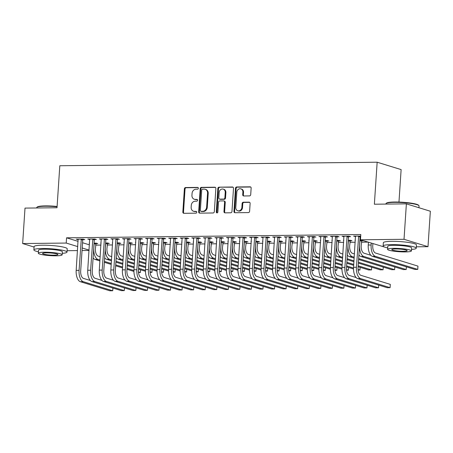 <?xml version="1.0" encoding="UTF-8"?>
<svg xmlns="http://www.w3.org/2000/svg" width="453" height="453" viewBox="0 0 453 453"><rect width="100%" height="100%" fill="white"/><g stroke="black" fill="none" stroke-linecap="round" stroke-linejoin="round"><path stroke-width="0.68" d="M198.391 188.295A0.912 0.787 -72.9 0 0 197.655 187.406L185.605 187.536A1.302 1.121 -72.9 0 0 184.382 188.839L182.842 212.032A1.302 1.121 -72.9 0 0 183.89 213.306L195.945 213.17A0.912 0.787 -72.9 0 0 196.064 211.37L194.507 211.387A4.168 3.584 -72.9 0 1 193.55 211.245A4.168 3.584 -72.9 0 1 191.149 207.304L191.279 205.368A4.168 3.584 -72.9 0 1 195.181 201.206L196.738 201.189A0.912 0.787 -72.9 0 0 196.862 199.388L195.3 199.405A4.168 3.584 -72.9 0 1 194.348 199.263A4.168 3.584 -72.9 0 1 191.942 195.322L192.072 193.386A4.168 3.584 -72.9 0 1 195.979 189.224L197.536 189.207A0.912 0.787 -72.9 0 0 198.391 188.295M249.49 195.906A1.302 1.121 -72.9 0 0 250.707 194.603L251.143 188.097A1.302 1.121 -72.9 0 0 250.096 186.823L236.709 186.97A1.302 1.121 -72.9 0 0 235.486 188.272L233.946 211.46A1.302 1.121 -72.9 0 0 234.994 212.734L248.38 212.587A1.302 1.121 -72.9 0 0 249.603 211.285L250.124 203.425A1.302 1.121 -72.9 0 0 249.076 202.151L243.346 202.214A1.302 1.121 -72.9 0 0 242.129 203.516L241.868 207.412A3.488 2.995 -72.9 0 1 237.808 210.781A3.488 2.995 -72.9 0 1 235.798 207.48L236.811 192.214A3.488 2.995 -72.9 0 1 240.871 188.85A3.488 2.995 -72.9 0 1 242.882 192.146L242.712 194.694A1.302 1.121 -72.9 0 0 243.759 195.968L249.49 195.906M384.914 247.162L360.458 239.784L360.809 234.529L66.568 237.808L66.217 243.057L77.763 246.613M360.458 239.784L404.025 239.297L427.994 246.681L416.341 246.811M34.066 247.061L22.65 243.544L25.006 208.103L57.016 207.746L59.807 165.741L377.156 162.208L374.371 204.212L406.381 203.856L404.025 239.297M22.65 243.544L66.217 243.057M215.86 188.488A1.302 1.121 -72.9 0 0 214.813 187.214L201.426 187.361A1.302 1.121 -72.9 0 0 200.209 188.663L198.669 211.857A1.302 1.121 -72.9 0 0 199.716 213.131L213.103 212.978A1.302 1.121 -72.9 0 0 214.32 211.681L215.86 188.488M219.065 187.168L232.451 187.015A1.302 1.121 -72.9 0 1 233.505 188.295L231.964 211.483A1.302 1.121 -72.9 0 1 230.741 212.785L225.011 212.848A1.302 1.121 -72.9 0 1 223.963 211.574L224.592 202.168A1.302 1.121 -72.9 0 0 223.539 200.894L219.739 200.934A1.302 1.121 -72.9 0 0 218.522 202.236L217.87 212.027A0.912 0.787 -72.9 0 1 216.279 212.044L217.848 188.465A1.302 1.121 -72.9 0 1 219.065 187.168L233.057 187.219M398.968 202.066L401.126 169.598L377.156 162.208M348.719 236.681L350.594 236.664L348.974 236.16L342.043 236.239L344.031 236.732M361.675 240.673L363.295 240.656M355.345 240.226L354.999 240.232L355.339 240.339M359.892 240.175L361.675 240.158M325.605 236.942L327.485 236.919L325.866 236.421L318.929 236.494L320.917 236.993M338.561 240.934L340.441 240.911L338.821 240.413L336.777 240.435M332.236 240.486L331.885 240.486L332.225 240.594M302.491 237.196L304.371 237.174L302.751 236.676L295.815 236.755L297.802 237.247M315.447 241.189L317.327 241.166L315.707 240.668L313.663 240.69M309.122 240.741L308.77 240.747L309.11 240.849M279.376 237.457L281.256 237.434L279.637 236.936L272.7 237.01L274.688 237.508M292.338 241.449L294.212 241.426L292.593 240.928L290.549 240.951M286.007 241.002L285.656 241.002L285.996 241.109M256.268 237.712L258.142 237.689L256.523 237.191L249.586 237.27L251.574 237.763M269.224 241.704L271.098 241.681L269.478 241.183L267.434 241.206M262.893 241.256L262.542 241.262L262.887 241.364M233.153 237.967L235.028 237.95L233.408 237.451L226.472 237.525L228.459 238.023M246.109 241.959L247.984 241.942L246.364 241.443L244.32 241.466M239.779 241.517L239.427 241.517L239.773 241.625M210.039 238.227L211.913 238.204L210.294 237.706L203.357 237.785L205.351 238.278M222.995 242.219L224.869 242.196L223.25 241.698L221.206 241.721M216.664 241.772L216.319 241.777L216.659 241.879M186.925 238.482L188.799 238.465L187.18 237.961L180.249 238.04L182.236 238.538M199.881 242.474L201.755 242.457L200.135 241.953L198.091 241.976M193.55 242.027L193.204 242.032L193.544 242.14M163.81 238.742L165.685 238.72L164.065 238.221L157.134 238.301L159.122 238.793M176.766 242.734L178.641 242.712L177.021 242.213L174.983 242.236M170.436 242.287L170.09 242.293L170.43 242.395M140.696 238.997L142.57 238.974L140.951 238.476L134.02 238.555L136.008 239.048M153.652 242.989L155.526 242.967L153.907 242.468L151.868 242.491M147.321 242.542L146.976 242.548L147.316 242.655M117.582 239.258L119.456 239.235L117.837 238.737L110.906 238.81L112.893 239.309M130.538 243.25L132.418 243.227L130.798 242.729L128.754 242.751M124.207 242.802L123.862 242.802L124.201 242.91M94.467 239.512L96.347 239.49L94.728 238.991L87.791 239.071L89.779 239.563M107.423 243.504L109.303 243.482L107.684 242.984L105.64 243.006M101.098 243.057L100.747 243.063L101.087 243.165M66.568 237.808L78.114 241.364M82.559 242.734L89.428 244.852M95.623 245.135L100.962 245.079M107.18 245.005L112.52 244.948M118.737 244.88L124.077 244.818M130.294 244.75L135.634 244.688M141.851 244.62L147.191 244.563M153.408 244.49L158.748 244.433M164.966 244.365L170.305 244.303M176.523 244.235L181.857 244.173M188.074 244.105L193.414 244.048M199.631 243.98L204.971 243.918M211.189 243.85L216.528 243.788M222.746 243.72L228.086 243.663M234.303 243.589L239.643 243.533M245.86 243.465L251.2 243.403M257.417 243.335L262.757 243.272M268.974 243.204L274.314 243.148M280.532 243.074L285.871 243.018M292.089 242.95L297.428 242.887M303.646 242.819L308.986 242.763M315.203 242.689L320.543 242.632M326.76 242.565L332.1 242.502M338.317 242.434L343.657 242.372M349.875 242.304L355.214 242.247M361.432 242.174L367.995 242.106M95.866 243.635L97.746 243.612L96.127 243.114L94.082 243.136M89.541 243.187L89.19 243.193L89.53 243.295M82.91 239.643L84.79 239.62L83.171 239.122L76.234 239.201L78.222 239.694M118.98 243.374L120.86 243.357L119.241 242.859L117.197 242.882M112.65 242.927L112.304 242.933L112.644 243.04M106.025 239.382L107.899 239.365L106.279 238.867L99.349 238.941L101.336 239.439M142.095 243.119L143.969 243.097L142.35 242.598L140.311 242.621M135.764 242.672L135.419 242.678L135.758 242.78M129.139 239.127L131.013 239.105L129.394 238.606L122.463 238.686L124.45 239.178M165.209 242.859L167.083 242.842L165.464 242.344L163.425 242.366M158.878 242.417L158.533 242.417L158.873 242.525M152.253 238.867L154.128 238.85L152.508 238.352L145.577 238.425L147.565 238.924M188.323 242.604L190.198 242.582L188.578 242.083L186.534 242.106M181.993 242.157L181.647 242.162L181.987 242.264M175.368 238.612L177.242 238.589L175.622 238.091L168.692 238.17L170.679 238.663M211.438 242.349L213.312 242.327L211.693 241.828L209.648 241.851M205.107 241.902L204.762 241.902L205.101 242.01M198.482 238.357L200.356 238.335L198.737 237.836L191.806 237.91L193.793 238.408M234.552 242.089L236.426 242.066L234.807 241.568L232.763 241.591M228.221 241.642L227.87 241.647L228.216 241.749M221.596 238.097L223.471 238.074L221.851 237.576L214.915 237.655L216.908 238.148M257.666 241.834L259.541 241.811L257.921 241.313L255.877 241.336M251.336 241.387L250.985 241.387L251.33 241.494M244.711 237.842L246.585 237.819L244.965 237.321L238.029 237.4L240.016 237.893M280.781 241.574L282.655 241.557L281.036 241.053L278.991 241.075M274.45 241.126L274.099 241.132L274.439 241.239M267.819 237.582L269.699 237.565L268.08 237.061L261.143 237.14L263.131 237.632M303.889 241.319L305.769 241.296L304.15 240.798L302.106 240.82M297.564 240.871L297.213 240.877L297.553 240.979M290.934 237.327L292.814 237.304L291.194 236.806L284.257 236.885L286.245 237.378M327.004 241.058L328.884 241.041L327.264 240.543L325.22 240.566M320.679 240.611L320.328 240.617L320.667 240.724M314.048 237.066L315.928 237.049L314.308 236.551L307.372 236.625L309.359 237.123M350.118 240.803L351.998 240.781L350.379 240.283L348.334 240.305M343.787 240.356L343.442 240.362L343.782 240.464M337.162 236.811L339.037 236.789L337.417 236.29L330.486 236.37L332.474 236.862M360.701 236.087L353.6 236.109L355.588 236.608M360.277 236.551L360.673 236.551M406.381 203.856L430.35 211.24L427.994 246.681M89.054 250.452L82.044 250.532M77.497 250.583L67.089 250.702M82.214 247.984L89.077 250.101M77.854 239.699L77.888 239.178M89.411 239.569L89.445 239.054M100.968 239.439L101.002 238.924M112.525 239.314L112.559 238.793M124.082 239.184L124.116 238.663M135.64 239.054L135.674 238.538M147.197 238.924L147.231 238.408M158.754 238.799L158.788 238.278M170.311 238.669L170.345 238.153M181.868 238.538L181.902 238.023M193.425 238.414L193.459 237.893M204.977 238.284L205.016 237.763M216.534 238.153L216.568 237.638M228.091 238.023L228.125 237.508M239.648 237.899L239.682 237.378M251.205 237.768L251.239 237.253M262.763 237.638L262.797 237.123M274.32 237.508L274.354 236.993M285.877 237.383L285.911 236.862M297.434 237.253L297.468 236.738M308.991 237.123L309.025 236.608M320.548 236.998L320.582 236.477M332.106 236.868L332.14 236.347M343.663 236.738L343.697 236.223M355.22 236.608L355.254 236.092M194.348 199.263L194.994 199.467A4.168 3.584 -72.9 0 0 195.951 199.603L195.3 199.405M197.355 199.586L195.951 199.603M193.55 211.245L194.195 211.449A4.168 3.584 -72.9 0 0 195.152 211.585L194.507 211.387M196.557 211.568L195.152 211.585M198.148 187.604L186.251 187.74A1.302 1.121 -72.9 0 0 185.034 189.037L183.493 212.231A1.302 1.121 -72.9 0 0 183.935 213.306M215.418 187.412L202.078 187.559A1.302 1.121 -72.9 0 0 200.855 188.861L199.314 212.055A1.302 1.121 -72.9 0 0 199.762 213.131M202.553 189.15A0.912 0.787 -72.9 0 0 201.704 190.062L200.351 210.419A0.912 0.787 -72.9 0 0 201.087 211.313L202.729 211.296A4.168 3.584 -72.9 0 0 206.63 207.129L207.559 193.216A4.168 3.584 -72.9 0 0 205.152 189.269A4.168 3.584 -72.9 0 0 204.201 189.133L202.553 189.15M200.877 211.285L201.523 211.483A0.912 0.787 -72.9 0 0 201.732 211.511L201.087 211.313M205.152 189.269L205.804 189.473A4.168 3.584 -72.9 0 1 208.204 193.414L207.281 207.332A4.168 3.584 -72.9 0 1 203.374 211.494L201.732 211.511M223.839 200.934L224.484 201.132A1.302 1.121 -72.9 0 1 225.237 202.366L224.614 211.772A1.302 1.121 -72.9 0 0 225.056 212.848M219.716 187.366A1.302 1.121 -72.9 0 0 218.493 188.669L216.93 212.242A0.912 0.787 -72.9 0 0 217.157 212.921M225.237 192.406A3.488 2.995 -72.9 0 0 223.227 189.111A3.488 2.995 -72.9 0 0 219.167 192.474L218.81 197.853A1.302 1.121 -72.9 0 0 219.858 199.127L223.657 199.088A1.302 1.121 -72.9 0 0 224.881 197.785L225.237 192.406L225.883 192.61A3.488 2.995 -72.9 0 0 223.878 189.309L223.227 189.111M219.563 199.088L220.209 199.286A1.302 1.121 -72.9 0 0 220.509 199.331L219.858 199.127M225.883 192.61L225.526 197.984A1.302 1.121 -72.9 0 1 224.309 199.286L220.509 199.331M240.871 188.85L241.523 189.048A3.488 2.995 -72.9 0 1 243.527 192.344L243.357 194.892A1.302 1.121 -72.9 0 0 243.805 195.968M237.808 210.781L238.454 210.979A3.488 2.995 -72.9 0 0 242.514 207.616L241.868 207.412M249.677 202.349L243.991 202.417A1.302 1.121 -72.9 0 0 242.774 203.714L242.514 207.616M250.696 187.021L237.355 187.168A1.302 1.121 -72.9 0 0 236.138 188.471L234.597 211.659A1.302 1.121 -72.9 0 0 235.039 212.734M96.087 243.114L95.39 248.584A6.636 3.267 89.4 0 0 98.193 256.143L100.187 256.755M99.966 260.039L97.978 259.427A9.96 4.904 -90.6 0 1 93.771 248.085L94.247 243.136M104.632 258.131L105.056 258.255M133.929 271.426L126.987 269.286M122.542 267.916L115.674 265.798M111.223 264.427L104.354 262.315M99.909 260.945L95.09 259.456A9.96 4.904 -90.6 0 1 93.103 257.91M138.522 272.508L140.379 272.491L138.471 271.902M133.935 270.503L127.05 268.386M122.599 267.01L115.736 264.897M111.285 263.527L104.417 261.409M140.379 272.491L140.56 269.778M95.696 244.048L94.077 243.55M78.109 239.178L76.183 270.379L79.071 270.345L81.291 239.144M83.131 239.122L82.74 240.056L80.691 270.843A6.636 3.267 89.4 0 0 83.494 278.402L90.357 280.515M80.391 281.715L83.278 281.687L112.723 290.758L109.83 290.792L80.391 281.715A9.96 4.904 -90.6 0 1 76.183 270.379M83.278 281.687A9.96 4.904 -90.6 0 1 79.071 270.345M112.723 290.758L112.899 288.046M82.74 240.056L81.121 239.558M107.644 242.984L106.948 248.454A6.636 3.267 89.4 0 0 109.751 256.013L111.744 256.63M111.523 259.909L109.535 259.297A9.96 4.904 -90.6 0 1 105.328 247.955L105.804 243.006M116.189 258L116.614 258.131M145.487 271.296L138.544 269.156M134.099 267.785L127.231 265.673M122.78 264.303L115.911 262.185M111.466 260.815L106.648 259.331A9.96 4.904 -90.6 0 1 104.66 257.78M150.079 272.383L151.936 272.361L150.028 271.772M145.492 270.373L138.607 268.255M134.156 266.885L127.287 264.767M122.842 263.397L115.974 261.279M151.936 272.361L152.117 269.648M107.253 243.918L105.634 243.42M119.201 242.859L118.505 248.329A6.636 3.267 89.4 0 0 121.308 255.888L123.301 256.5M123.08 259.784L121.093 259.167A9.96 4.904 -90.6 0 1 116.885 247.825L117.361 242.876M127.746 257.87L128.171 258M157.044 271.166L150.102 269.031M145.656 267.661L138.788 265.543M134.337 264.173L127.469 262.055M123.023 260.685L118.205 259.201A9.96 4.904 -90.6 0 1 116.217 257.649M161.636 272.253L163.493 272.23L161.585 271.647M157.044 270.248L150.164 268.125M145.713 266.755L138.845 264.637M134.399 263.267L127.531 261.154M163.493 272.23L163.669 269.518M118.811 243.788L117.191 243.289M89.666 239.048L87.74 270.248L90.628 270.214L92.848 239.014M94.688 238.991L94.298 239.926L92.248 270.713A6.636 3.267 89.4 0 0 95.051 278.278L101.914 280.39M91.948 281.59L94.836 281.556L124.281 290.628L121.387 290.662L91.948 281.59A9.96 4.904 -90.6 0 1 87.74 270.248M94.836 281.556A9.96 4.904 -90.6 0 1 90.628 270.214M124.281 290.628L124.456 287.915M94.298 239.926L92.678 239.427M101.223 238.918L99.298 270.118L102.185 270.084L104.405 238.884M106.245 238.867L105.849 239.796L103.805 270.588A6.636 3.267 89.4 0 0 106.608 278.148L113.471 280.26M103.505 281.46L106.393 281.426L135.838 290.498L132.944 290.532L103.505 281.46A9.96 4.904 -90.6 0 1 99.298 270.118M106.393 281.426A9.96 4.904 -90.6 0 1 102.185 270.084M135.838 290.498L136.013 287.791M105.849 239.796L104.23 239.297M57.078 206.783A16.597 2.248 -176.2 0 0 45.147 206.234A16.597 2.248 -176.2 0 0 36.863 207.332L37.282 206.97A16.2 2.197 3.8 0 1 45.368 205.9A16.2 2.197 3.8 0 1 57.101 206.449M62.259 253.346A16.597 2.248 -176.2 0 0 66.999 252.095A16.597 2.248 -176.2 0 0 42.339 248.499A16.597 2.248 -176.2 0 0 33.879 249.892A16.597 2.248 -176.2 0 0 38.409 251.76M66.999 252.095L67.214 248.81A16.597 2.248 -176.2 0 0 42.559 245.215A16.597 2.248 -176.2 0 0 34.094 246.613L33.879 249.892M38.312 253.221L38.516 250.203A11.948 1.619 3.8 0 1 44.609 249.195A11.948 1.619 3.8 0 1 62.361 251.783L62.157 254.807A11.948 1.619 -176.2 0 0 44.405 252.219A11.948 1.619 -176.2 0 0 38.312 253.221A11.948 1.619 -176.2 0 0 56.064 255.809A11.948 1.619 -176.2 0 0 62.157 254.807M46.478 252.853A7.701 1.042 -176.2 0 0 42.554 253.504A7.701 1.042 -176.2 0 0 53.992 255.169A7.701 1.042 -176.2 0 0 57.922 254.524A7.701 1.042 -176.2 0 0 46.478 252.853M36.863 207.332A16.597 2.248 -176.2 0 0 36.682 207.627L36.659 207.972M386.109 203.442L386.528 203.086A16.2 2.197 3.8 0 1 394.614 202.01A16.2 2.197 3.8 0 1 418.549 205.209L418.917 205.622A16.597 2.248 -176.2 0 0 394.393 202.344A16.597 2.248 -176.2 0 0 386.109 203.442A16.597 2.248 -176.2 0 0 385.933 203.742L385.911 204.082M418.934 207.723L419.053 205.939A16.597 2.248 -176.2 0 0 418.917 205.622M411.505 249.456A16.597 2.248 -176.2 0 0 416.245 248.204A16.597 2.248 -176.2 0 0 391.59 244.609A16.597 2.248 -176.2 0 0 383.125 246.007A16.597 2.248 -176.2 0 0 387.66 247.87M416.245 248.204L416.466 244.926A16.597 2.248 -176.2 0 0 391.805 241.33A16.597 2.248 -176.2 0 0 383.346 242.723L383.125 246.007M387.564 249.331L387.762 246.313A11.948 1.619 3.8 0 1 393.855 245.311A11.948 1.619 3.8 0 1 411.607 247.899L411.409 250.917A11.948 1.619 -176.2 0 0 393.657 248.329A11.948 1.619 -176.2 0 0 387.564 249.331A11.948 1.619 -176.2 0 0 405.316 251.919A11.948 1.619 -176.2 0 0 411.409 250.917M395.729 248.969A7.701 1.042 -176.2 0 0 391.8 249.614A7.701 1.042 -176.2 0 0 403.244 251.285A7.701 1.042 -176.2 0 0 407.168 250.634A7.701 1.042 -176.2 0 0 395.729 248.969M130.758 242.729L130.062 248.199A6.636 3.267 89.4 0 0 132.865 255.758L134.858 256.37M134.637 259.654L132.65 259.042A9.96 4.904 -90.6 0 1 128.442 247.7L128.918 242.746M139.303 257.74L139.728 257.87M168.601 271.041L161.659 268.901M157.214 267.53L150.345 265.413M145.894 264.042L139.026 261.925M134.581 260.554L129.762 259.071A9.96 4.904 -90.6 0 1 127.769 257.519M173.193 272.123L175.051 272.106L173.142 271.517M168.601 270.118L161.721 267.995M157.27 266.624L150.402 264.512M145.957 263.142L139.088 261.024M175.051 272.106L175.226 269.393M130.368 243.663L128.748 243.165M142.316 242.598L141.619 248.068A6.636 3.267 89.4 0 0 144.422 255.628L146.415 256.245M146.194 259.524L144.207 258.912A9.96 4.904 -90.6 0 1 140 247.57L140.475 242.621M150.86 257.615L151.285 257.746M180.158 270.911L173.216 268.771M168.771 267.4L161.902 265.288M157.451 263.912L150.583 261.8M146.138 260.43L141.319 258.946A9.96 4.904 -90.6 0 1 139.326 257.395M184.75 271.998L186.608 271.976L184.699 271.387M180.158 269.988L173.278 267.87M168.827 266.5L161.959 264.382M157.514 263.012L150.645 260.894M186.608 271.976L186.783 269.263M141.919 243.533L140.3 243.035M112.78 238.793L110.855 269.988L113.743 269.96L115.962 238.754M117.803 238.737L117.406 239.671L115.362 270.458A6.636 3.267 89.4 0 0 118.165 278.017L125.028 280.13M115.062 281.33L117.95 281.302L147.395 290.373L144.501 290.401L115.062 281.33A9.96 4.904 -90.6 0 1 110.855 269.988M117.95 281.302A9.96 4.904 -90.6 0 1 113.743 269.96M147.395 290.373L147.57 287.661M117.406 239.671L115.787 239.173M124.337 238.663L122.412 269.863L125.3 269.829L127.519 238.629M129.36 238.606L128.963 239.541L126.919 270.328A6.636 3.267 89.4 0 0 129.722 277.887L136.579 280.005M126.619 281.205L129.507 281.171L158.946 290.243L156.059 290.277L126.619 281.205A9.96 4.904 -90.6 0 1 122.412 269.863M129.507 281.171A9.96 4.904 -90.6 0 1 125.3 269.829M158.946 290.243L159.128 287.53M128.963 239.541L127.344 239.042M153.873 242.468L153.176 247.938A6.636 3.267 89.4 0 0 155.979 255.503L157.972 256.115M157.752 259.393L155.764 258.782A9.96 4.904 -90.6 0 1 151.557 247.44L152.032 242.491M162.417 257.485L162.837 257.615M191.715 270.781L184.773 268.646M180.328 267.276L173.459 265.158M169.009 263.788L162.14 261.67M157.689 260.299L152.876 258.816A9.96 4.904 -90.6 0 1 150.883 257.264M196.308 271.868L198.165 271.845L196.257 271.262M191.715 269.858L184.835 267.74M180.385 266.37L173.516 264.252M169.071 262.882L162.202 260.764M198.165 271.845L198.34 269.133M153.476 243.403L151.857 242.904M135.894 238.533L133.969 269.733L136.857 269.699L139.077 238.499M140.917 238.476L140.521 239.411L138.476 270.198A6.636 3.267 89.4 0 0 141.279 277.763L148.137 279.875M138.176 281.075L141.064 281.041L170.504 290.113L167.616 290.147L138.176 281.075A9.96 4.904 -90.6 0 1 133.969 269.733M141.064 281.041A9.96 4.904 -90.6 0 1 136.857 269.699M170.504 290.113L170.685 287.4M140.521 239.411L138.901 238.912M165.43 242.344L164.733 247.814A6.636 3.267 89.4 0 0 167.536 255.373L169.53 255.985M169.309 259.269L167.321 258.652A9.96 4.904 -90.6 0 1 163.114 247.31L163.59 242.361M173.975 257.355L174.394 257.485M203.267 270.651L196.33 268.516M191.885 267.145L185.017 265.028M180.566 263.657L173.697 261.54M169.246 260.169L164.428 258.686A9.96 4.904 -90.6 0 1 162.44 257.134M207.865 271.738L209.716 271.715L207.814 271.132M203.272 269.733L196.392 267.61M191.942 266.239L185.073 264.122M180.628 262.751L173.759 260.639M209.716 271.715L209.898 269.008M165.034 243.272L163.414 242.774M147.451 238.408L145.526 269.603L148.414 269.575L150.634 238.369M152.474 238.352L152.078 239.28L150.034 270.073A6.636 3.267 89.4 0 0 152.837 277.632L159.694 279.744M149.728 280.945L152.621 280.911L182.061 289.988L179.173 290.016L149.728 280.945A9.96 4.904 -90.6 0 1 145.526 269.603M152.621 280.911A9.96 4.904 -90.6 0 1 148.414 269.575M182.061 289.988L182.242 287.276M152.078 239.28L150.458 238.782M176.987 242.213L176.291 247.683A6.636 3.267 89.4 0 0 179.094 255.243L181.081 255.854M180.866 259.139L178.878 258.527A9.96 4.904 -90.6 0 1 174.671 247.185L175.147 242.236M185.532 257.225L185.951 257.355M214.824 270.526L207.887 268.386M203.437 267.015L196.574 264.897M192.123 263.527L185.254 261.415M180.804 260.045L175.985 258.555A9.96 4.904 -90.6 0 1 173.997 257.01M219.422 271.607L221.274 271.59L219.371 271.002M214.83 269.603L207.95 267.485M203.499 266.109L196.63 263.997M192.185 262.627L185.317 260.509M221.274 271.59L221.455 268.878M176.591 243.148L174.971 242.649M188.544 242.083L187.848 247.553A6.636 3.267 89.4 0 0 190.651 255.113L192.638 255.73M192.423 259.008L190.436 258.397A9.96 4.904 -90.6 0 1 186.228 247.055L186.704 242.106M197.089 257.1L197.508 257.23M226.381 270.396L219.445 268.255M214.994 266.885L208.131 264.773M203.68 263.403L196.812 261.285M192.361 259.914L187.542 258.431A9.96 4.904 -90.6 0 1 185.554 256.879M230.979 271.483L232.831 271.46L230.928 270.871M226.387 269.473L219.507 267.355M215.056 265.985L208.187 263.867M203.737 262.497L196.874 260.379M232.831 271.46L233.012 268.748M188.148 243.018L186.528 242.519M200.101 241.959L199.405 247.423A6.636 3.267 89.4 0 0 202.208 254.988L204.195 255.6M203.98 258.878L201.993 258.267A9.96 4.904 -90.6 0 1 197.785 246.925L198.261 241.976M208.646 256.97L209.065 257.1M237.938 270.265L231.002 268.131M226.551 266.76L219.682 264.643M215.237 263.272L208.369 261.154M203.918 259.784L199.099 258.301A9.96 4.904 -90.6 0 1 197.112 256.749M242.536 271.353L244.388 271.33L242.485 270.747M237.944 269.348L231.064 267.225M226.613 265.854L219.745 263.737M215.294 262.366L208.431 260.254M244.388 271.33L244.569 268.618M199.705 242.887L198.086 242.389M211.653 241.828L210.962 247.298A6.636 3.267 89.4 0 0 213.765 254.858L215.753 255.469M215.537 258.754L213.55 258.136A9.96 4.904 -90.6 0 1 209.343 246.8L209.818 241.845M220.203 256.84L220.622 256.97M249.495 270.141L242.559 268M238.108 266.63L231.24 264.512M226.794 263.142L219.926 261.024M215.475 259.654L210.656 258.17A9.96 4.904 -90.6 0 1 208.669 256.619M254.093 271.222L255.945 271.205L254.042 270.617M249.501 269.218L242.621 267.094M238.17 265.724L231.302 263.612M226.851 262.242L219.982 260.124M255.945 271.205L256.126 268.493M211.262 242.763L209.643 242.259M223.21 241.698L222.519 247.168A6.636 3.267 89.4 0 0 225.322 254.728L227.31 255.345M227.095 258.623L225.101 258.012A9.96 4.904 -90.6 0 1 220.9 246.67L221.375 241.721M231.76 256.715L232.179 256.84M261.053 270.011L254.116 267.87M249.665 266.5L242.797 264.382M238.352 263.012L231.483 260.9M227.032 259.529L222.213 258.04A9.96 4.904 -90.6 0 1 220.226 256.494M265.651 271.092L267.502 271.075L265.6 270.486M261.058 269.088L254.178 266.97M249.728 265.6L242.859 263.482M238.408 262.111L231.54 259.994M267.502 271.075L267.683 268.363M222.819 242.632L221.2 242.134M234.767 241.568L234.076 247.038A6.636 3.267 89.4 0 0 236.879 254.603L238.867 255.215M238.652 258.493L236.659 257.882A9.96 4.904 -90.6 0 1 232.457 246.54L232.933 241.591M243.318 256.585L243.737 256.715M272.61 269.88L265.673 267.746M261.222 266.37L254.354 264.258M249.909 262.887L243.04 260.769M238.589 259.399L233.771 257.916A9.96 4.904 -90.6 0 1 231.783 256.364M277.208 270.968L279.059 270.945L277.157 270.356M272.615 268.957L265.73 266.84M261.285 265.469L254.416 263.352M249.965 261.981L243.097 259.863M279.059 270.945L279.241 268.233M234.377 242.502L232.757 242.004M246.324 241.443L245.634 246.913A6.636 3.267 89.4 0 0 248.437 254.473L250.424 255.084M250.209 258.369L248.216 257.751A9.96 4.904 -90.6 0 1 244.014 246.409L244.49 241.46M254.875 256.455L255.294 256.585M284.167 269.75L277.23 267.615M272.78 266.245L265.911 264.127M261.466 262.757L254.597 260.639M250.147 259.269L245.328 257.785A9.96 4.904 -90.6 0 1 243.34 256.234M288.765 270.837L290.616 270.815L288.714 270.231M284.173 268.833L277.287 266.709M272.842 265.339L265.973 263.221M261.523 261.851L254.654 259.739M290.616 270.815L290.798 268.108M245.934 242.372L244.314 241.874M257.882 241.313L257.191 246.783A6.636 3.267 89.4 0 0 259.994 254.343L261.981 254.954M261.766 258.238L259.773 257.627A9.96 4.904 -90.6 0 1 255.571 246.285L256.047 241.336M266.432 256.324L266.851 256.455M295.724 269.626L288.788 267.485M284.337 266.115L277.468 263.997M273.023 262.627L266.154 260.515M261.704 259.139L256.885 257.655A9.96 4.904 -90.6 0 1 254.897 256.109M300.322 270.707L302.174 270.69L300.271 270.101M295.73 268.703L288.844 266.579M284.399 265.209L277.53 263.097M273.08 261.726L266.211 259.609M302.174 270.69L302.355 267.978M257.491 242.247L255.871 241.749M269.439 241.183L268.748 246.653A6.636 3.267 89.4 0 0 271.551 254.212L273.538 254.829M273.323 258.108L271.33 257.497A9.96 4.904 -90.6 0 1 267.128 246.155L267.604 241.206M277.989 256.2L278.408 256.33M307.281 269.495L300.345 267.355M295.894 265.985L289.025 263.873M284.58 262.502L277.712 260.384M273.261 259.014L268.442 257.531A9.96 4.904 -90.6 0 1 266.455 255.979M311.879 270.583L313.731 270.56L311.828 269.971M307.287 268.572L300.401 266.455M295.956 265.084L289.088 262.966M284.637 261.596L277.768 259.478M313.731 270.56L313.912 267.848M269.048 242.117L267.429 241.619M159.009 238.278L157.083 269.478L159.971 269.444L162.191 238.244M164.031 238.221L163.635 239.156L161.591 269.943A6.636 3.267 89.4 0 0 164.394 277.502L171.251 279.614M161.285 280.815L164.179 280.786L193.618 289.858L190.73 289.886L161.285 280.815A9.96 4.904 -90.6 0 1 157.083 269.478M164.179 280.786A9.96 4.904 -90.6 0 1 159.971 269.444M193.618 289.858L193.799 287.145M163.635 239.156L162.015 238.657M170.566 238.148L168.641 269.348L171.528 269.314L173.748 238.114M175.583 238.091L175.192 239.025L173.148 269.812A6.636 3.267 89.4 0 0 175.951 277.378L182.808 279.49M172.842 280.69L175.736 280.656L205.175 289.727L202.287 289.761L172.842 280.69A9.96 4.904 -90.6 0 1 168.641 269.348M175.736 280.656A9.96 4.904 -90.6 0 1 171.528 269.314M205.175 289.727L205.356 287.015M175.192 239.025L173.573 238.527M182.123 238.018L180.198 269.218L183.086 269.184L185.305 237.984M187.14 237.967L186.749 238.895L184.705 269.688A6.636 3.267 89.4 0 0 187.508 277.247L194.365 279.359M184.399 280.56L187.293 280.526L216.732 289.597L213.844 289.631L184.399 280.56A9.96 4.904 -90.6 0 1 180.198 269.218M187.293 280.526A9.96 4.904 -90.6 0 1 183.086 269.184M216.732 289.597L216.913 286.885M186.749 238.895L185.13 238.397M193.68 237.893L191.755 269.088L194.643 269.059L196.862 237.853M198.697 237.836L198.306 238.771L196.262 269.558A6.636 3.267 89.4 0 0 199.065 277.117L205.922 279.229M195.956 280.43L198.844 280.401L228.289 289.473L225.401 289.501L195.956 280.43A9.96 4.904 -90.6 0 1 191.755 269.088M198.844 280.401A9.96 4.904 -90.6 0 1 194.643 269.059M228.289 289.473L228.471 286.76M198.306 238.771L196.687 238.267M205.237 237.763L203.312 268.963L206.2 268.929L208.42 237.729M210.254 237.706L209.864 238.64L207.819 269.427A6.636 3.267 89.4 0 0 210.622 276.987L217.48 279.105M207.514 280.305L210.402 280.271L239.847 289.342L236.959 289.376L207.514 280.305A9.96 4.904 -90.6 0 1 203.312 268.963M210.402 280.271A9.96 4.904 -90.6 0 1 206.2 268.929M239.847 289.342L240.028 286.63M209.864 238.64L208.244 238.142M216.794 237.632L214.869 268.833L217.757 268.799L219.977 237.599M221.811 237.576L221.421 238.51L219.377 269.297A6.636 3.267 89.4 0 0 222.18 276.862L229.037 278.974M219.071 280.175L221.959 280.141L251.404 289.212L248.516 289.246L219.071 280.175A9.96 4.904 -90.6 0 1 214.869 268.833M221.959 280.141A9.96 4.904 -90.6 0 1 217.757 268.799M251.404 289.212L251.585 286.5M221.421 238.51L219.801 238.012M228.352 237.508L226.426 268.703L229.314 268.674L231.534 237.468M233.369 237.451L232.978 238.38L230.934 269.173A6.636 3.267 89.4 0 0 233.737 276.732L240.594 278.844M230.628 280.045L233.516 280.011L262.961 289.082L260.073 289.116L230.628 280.045A9.96 4.904 -90.6 0 1 226.426 268.703M233.516 280.011A9.96 4.904 -90.6 0 1 229.314 268.674M262.961 289.082L263.142 286.375M232.978 238.38L231.358 237.882M239.909 237.378L237.978 268.572L240.871 268.544L243.091 237.344M244.926 237.321L244.535 238.255L242.491 269.042A6.636 3.267 89.4 0 0 245.294 276.602L252.151 278.714M242.185 279.914L245.073 279.886L274.518 288.957L271.63 288.986L242.185 279.914A9.96 4.904 -90.6 0 1 237.978 268.572M245.073 279.886A9.96 4.904 -90.6 0 1 240.871 268.544M274.518 288.957L274.699 286.245M244.535 238.255L242.916 237.757M251.466 237.247L249.535 268.448L252.429 268.414L254.648 237.213M256.483 237.191L256.092 238.125L254.048 268.912A6.636 3.267 89.4 0 0 256.851 276.472L263.708 278.589M253.742 279.79L256.63 279.756L286.075 288.827L283.187 288.861L253.742 279.79A9.96 4.904 -90.6 0 1 249.535 268.448M256.63 279.756A9.96 4.904 -90.6 0 1 252.429 268.414M286.075 288.827L286.256 286.115M256.092 238.125L254.473 237.627M280.996 241.053L280.305 246.523A6.636 3.267 89.4 0 0 283.108 254.088L285.096 254.699M284.88 257.978L282.887 257.366A9.96 4.904 -90.6 0 1 278.686 246.024L279.161 241.075M289.546 256.07L289.965 256.2M318.838 269.365L311.902 267.23M307.451 265.86L300.582 263.742M296.132 262.372L289.269 260.254M284.818 258.884L279.999 257.4A9.96 4.904 -90.6 0 1 278.012 255.849M323.436 270.452L325.288 270.43L323.385 269.846M318.844 268.448L311.958 266.324M307.513 264.954L300.645 262.836M296.194 261.466L289.325 259.348M325.288 270.43L325.469 267.717M280.605 241.987L278.986 241.489M263.017 237.117L261.092 268.318L263.986 268.284L266.2 237.083M268.04 237.066L267.649 237.995L265.605 268.782A6.636 3.267 89.4 0 0 268.408 276.347L275.265 278.459M265.299 279.66L268.187 279.626L297.632 288.697L294.744 288.731L265.299 279.66A9.96 4.904 -90.6 0 1 261.092 268.318M268.187 279.626A9.96 4.904 -90.6 0 1 263.986 268.284M297.632 288.697L297.814 285.985M267.649 237.995L266.03 237.497M292.553 240.928L291.862 246.398A6.636 3.267 89.4 0 0 294.665 253.957L296.653 254.569M296.432 257.853L294.444 257.236A9.96 4.904 -90.6 0 1 290.243 245.9L290.718 240.945M301.103 255.939L301.522 256.07M330.396 269.235L323.459 267.1M319.008 265.73L312.14 263.612M307.689 262.242L300.826 260.124M296.375 258.754L291.556 257.27A9.96 4.904 -90.6 0 1 289.569 255.719M334.994 270.322L336.845 270.299L334.943 269.716M330.401 268.318L323.516 266.194M319.071 264.824L312.202 262.712M307.751 261.336L300.883 259.224M336.845 270.299L337.026 267.593M292.162 241.862L290.543 241.358M274.575 236.993L272.649 268.187L275.543 268.159L277.757 236.953M279.597 236.936L279.207 237.87L277.162 268.657A6.636 3.267 89.4 0 0 279.965 276.217L286.823 278.329M276.857 279.529L279.744 279.501L309.189 288.572L306.302 288.601L276.857 279.529A9.96 4.904 -90.6 0 1 272.649 268.187M279.744 279.501A9.96 4.904 -90.6 0 1 275.543 268.159M309.189 288.572L309.371 285.86M279.207 237.87L277.587 237.366M304.11 240.798L303.419 246.268A6.636 3.267 89.4 0 0 306.222 253.827L308.21 254.439M307.989 257.723L306.002 257.111A9.96 4.904 -90.6 0 1 301.8 245.769L302.27 240.82M312.661 255.815L313.08 255.939M341.953 269.11L335.016 266.97M330.565 265.6L323.697 263.482M319.246 262.111L312.377 259.999M307.932 258.629L303.114 257.14A9.96 4.904 -90.6 0 1 301.126 255.594M346.551 270.192L348.402 270.175L346.5 269.586M341.958 268.187L335.073 266.07M330.628 264.699L323.759 262.581M319.308 261.211L312.44 259.093M348.402 270.175L348.584 267.463M303.72 241.732L302.1 241.234M286.132 236.862L284.207 268.063L287.1 268.029L289.314 236.828M291.154 236.806L290.764 237.74L288.72 268.527A6.636 3.267 89.4 0 0 291.522 276.087L298.38 278.199M288.414 279.399L291.302 279.371L320.747 288.442L317.859 288.476L288.414 279.399A9.96 4.904 -90.6 0 1 284.207 268.063M291.302 279.371A9.96 4.904 -90.6 0 1 287.1 268.029M320.747 288.442L320.928 285.73M290.764 237.74L289.144 237.242M315.667 240.668L314.977 246.138A6.636 3.267 89.4 0 0 317.78 253.703L319.767 254.314M319.546 257.593L317.559 256.981A9.96 4.904 -90.6 0 1 313.351 245.639L313.827 240.69M324.218 255.685L324.637 255.815M353.51 268.98L346.573 266.84M342.123 265.469L335.254 263.357M330.803 261.987L323.935 259.869M319.49 258.499L314.671 257.015A9.96 4.904 -90.6 0 1 312.683 255.464M358.108 270.067L359.959 270.045L358.051 269.456M353.516 268.057L346.63 265.939M342.179 264.569L335.316 262.451M330.866 261.081L323.997 258.963M359.959 270.045L360.141 267.332M315.277 241.602L313.657 241.104M297.689 236.732L295.764 267.933L298.652 267.899L300.871 236.698M302.712 236.676L302.321 237.61L300.271 268.397A6.636 3.267 89.4 0 0 303.08 275.962L309.937 278.074M299.971 279.274L302.859 279.241L332.304 288.312L329.41 288.346L299.971 279.274A9.96 4.904 -90.6 0 1 295.764 267.933M302.859 279.241A9.96 4.904 -90.6 0 1 298.652 267.899M332.304 288.312L332.485 285.6M302.321 237.61L300.701 237.112M327.225 240.543L326.528 246.013A6.636 3.267 89.4 0 0 329.331 253.572L331.324 254.184M331.103 257.468L329.116 256.851A9.96 4.904 -90.6 0 1 324.909 245.509L325.384 240.56M335.769 255.554L336.194 255.685M358.187 265.809L371.517 269.914L368.629 269.948L358.125 266.715M353.68 265.345L346.811 263.227M342.36 261.857L335.492 259.739M331.047 258.369L326.228 256.885A9.96 4.904 -90.6 0 1 324.24 255.333M353.736 264.439L346.873 262.321M342.423 260.951L335.554 258.839M371.517 269.914L371.698 267.202M326.834 241.472L325.214 240.973M309.246 236.602L307.321 267.802L310.209 267.768L312.428 236.568M314.269 236.551L313.878 237.48L311.828 268.272A6.636 3.267 89.4 0 0 314.631 275.832L321.494 277.944M311.528 279.144L314.416 279.11L343.861 288.182L340.967 288.216L311.528 279.144A9.96 4.904 -90.6 0 1 307.321 267.802M314.416 279.11A9.96 4.904 -90.6 0 1 310.209 267.768M343.861 288.182L344.037 285.475M313.878 237.48L312.259 236.981M338.782 240.413L338.085 245.883A6.636 3.267 89.4 0 0 340.888 253.442L342.881 254.054M342.661 257.338L340.673 256.726A9.96 4.904 -90.6 0 1 336.466 245.384L336.941 240.43M347.326 255.424L347.751 255.554M358.425 262.196L383.074 269.79L380.18 269.818L358.368 263.097M353.918 261.726L347.049 259.614M342.604 258.238L337.785 256.755A9.96 4.904 -90.6 0 1 335.798 255.209M353.98 260.826L347.111 258.708M383.074 269.79L383.255 267.077M338.391 241.347L336.772 240.849M320.803 236.477L318.878 267.672L321.766 267.644L323.986 236.443M325.826 236.421L325.435 237.355L323.385 268.142A6.636 3.267 89.4 0 0 326.188 275.701L333.051 277.814M323.085 279.014L325.973 278.986L355.418 288.057L352.525 288.085L323.085 279.014A9.96 4.904 -90.6 0 1 318.878 267.672M325.973 278.986A9.96 4.904 -90.6 0 1 321.766 267.644M355.418 288.057L355.594 285.345M325.435 237.355L323.816 236.857M350.339 240.283L349.642 245.753A6.636 3.267 89.4 0 0 352.445 253.312L354.439 253.929M354.218 257.208L352.23 256.596A9.96 4.904 -90.6 0 1 348.023 245.254L348.499 240.305M358.884 255.299L359.308 255.43M358.668 258.578L394.631 269.66L391.737 269.694L358.606 259.484M354.161 258.114L349.342 256.63A9.96 4.904 -90.6 0 1 347.355 255.079M394.631 269.66L394.806 266.947M349.948 241.217L348.329 240.719M332.36 236.347L330.435 267.547L333.323 267.513L335.543 236.313M337.383 236.29L336.987 237.225L334.943 268.012A6.636 3.267 89.4 0 0 337.745 275.571L344.608 277.689M334.642 278.889L337.53 278.855L366.975 287.927L364.082 287.961L334.642 278.889A9.96 4.904 -90.6 0 1 330.435 267.547M337.53 278.855A9.96 4.904 -90.6 0 1 333.323 267.513M366.975 287.927L367.151 285.214M336.987 237.225L335.367 236.726M361.868 240.215L361.2 245.622A6.636 3.267 89.4 0 0 364.002 253.187L370.865 255.299M358.906 254.948A9.96 4.904 -90.6 0 0 360.899 256.5L403.295 269.563L406.188 269.529L363.787 256.466A9.96 4.904 -90.6 0 1 359.58 245.124L360.056 240.175M406.188 269.529L406.364 266.817M361.505 241.087L359.886 240.588M343.918 236.217L341.992 267.417L344.88 267.383L347.1 236.183M348.94 236.16L348.544 237.095L346.5 267.882A6.636 3.267 89.4 0 0 349.303 275.447L356.166 277.559M346.2 278.759L349.087 278.725L378.532 287.797L375.639 287.831L346.2 278.759A9.96 4.904 -90.6 0 1 341.992 267.417M349.087 278.725A9.96 4.904 -90.6 0 1 344.88 267.383M378.532 287.797L378.708 285.084M348.544 237.095L346.924 236.596M372.881 243.612L372.757 245.498A6.636 3.267 89.4 0 0 375.56 253.057L417.96 266.121L417.745 269.399L375.344 256.336A9.96 4.904 -90.6 0 1 371.137 244.999L371.262 243.114M417.745 269.399L414.852 269.433L372.457 256.37A9.96 4.904 -90.6 0 1 368.249 245.028L368.436 242.242M355.475 236.092L353.55 267.287L356.437 267.259L358.657 236.053M360.497 236.036L360.101 236.97L358.057 267.757A6.636 3.267 89.4 0 0 360.86 275.316L390.305 284.388L390.084 287.672L360.645 278.595A9.96 4.904 -90.6 0 1 356.437 267.259M390.084 287.672L387.196 287.7L357.757 278.629A9.96 4.904 -90.6 0 1 353.55 267.287M360.101 236.97L358.482 236.466M198.052 187.525L197.655 187.406M196.46 211.489L196.064 211.37M197.259 199.507L196.862 199.388M183.493 212.231L182.842 212.032M185.034 189.037L184.382 188.839M186.251 187.74L185.605 187.536M199.314 212.055L198.669 211.857M200.855 188.861L200.209 188.663M202.078 187.559L201.426 187.361M215.385 187.389L214.813 187.214M203.374 211.494L202.729 211.296M207.281 207.332L206.63 207.129M208.204 193.414L207.559 193.216M233.023 187.191L232.451 187.015M224.614 211.772L223.963 211.574M225.237 202.366L224.592 202.168M216.93 212.242L216.279 212.044M218.493 188.669L217.848 188.465M224.309 199.286L223.657 199.088M225.526 197.984L224.881 197.785M243.357 194.892L242.712 194.694M243.527 192.344L242.882 192.146M242.774 203.714L242.129 203.516M243.991 202.417L243.346 202.214M249.643 202.327L249.076 202.151M234.597 211.659L233.946 211.46M236.138 188.471L235.486 188.272M237.355 187.168L236.709 186.97M250.662 186.993L250.096 186.823M95.09 259.456L97.978 259.427M106.648 259.331L109.535 259.297M118.205 259.201L121.093 259.167M129.762 259.071L132.65 259.042M141.319 258.946L144.207 258.912M152.876 258.816L155.764 258.782M164.428 258.686L167.321 258.652M175.985 258.555L178.878 258.527M187.542 258.431L190.436 258.397M199.099 258.301L201.993 258.267M210.656 258.17L213.55 258.136M222.213 258.04L225.101 258.012M233.771 257.916L236.659 257.882M245.328 257.785L248.216 257.751M256.885 257.655L259.773 257.627M268.442 257.531L271.33 257.497M279.999 257.4L282.887 257.366M291.556 257.27L294.444 257.236M303.114 257.14L306.002 257.111M314.671 257.015L317.559 256.981M326.228 256.885L329.116 256.851M337.785 256.755L340.673 256.726M349.342 256.63L352.23 256.596M360.899 256.5L363.787 256.466M368.249 245.028L371.137 244.999M372.457 256.37L375.344 256.336M357.757 278.629L360.645 278.595"/></g></svg>
